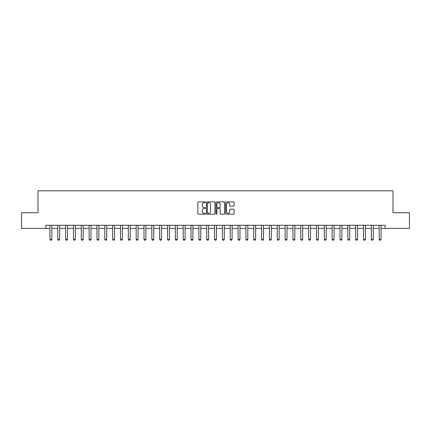 <?xml version="1.0" encoding="UTF-8"?>
<svg xmlns="http://www.w3.org/2000/svg" width="431" height="431" viewBox="0 0 431 431"><rect width="100%" height="100%" fill="white"/><g stroke="black" fill="none" stroke-linecap="round" stroke-linejoin="round"><path stroke-width="0.65" d="M205.463 202.311A0.431 0.431 0 0 0 205.032 201.88L198.492 201.88A0.614 0.614 0 0 0 197.877 202.495L197.877 213.577A0.614 0.614 0 0 0 198.492 214.191L205.032 214.191A0.431 0.431 0 0 0 205.463 213.76A0.431 0.431 0 0 0 205.032 213.329L204.186 213.329A1.972 1.972 0 0 1 202.22 211.362L202.22 210.436A1.972 1.972 0 0 1 204.186 208.469L205.032 208.469A0.431 0.431 0 0 0 205.463 208.038A0.431 0.431 0 0 0 205.032 207.607L204.186 207.607A1.972 1.972 0 0 1 202.22 205.635L202.22 204.714A1.972 1.972 0 0 1 204.186 202.742L205.032 202.742A0.431 0.431 0 0 0 205.463 202.311M233.489 206.223A0.614 0.614 0 0 0 234.108 205.603L234.108 202.495A0.614 0.614 0 0 0 233.489 201.88L226.227 201.88A0.614 0.614 0 0 0 225.612 202.495L225.612 213.577A0.614 0.614 0 0 0 226.227 214.191L233.489 214.191A0.614 0.614 0 0 0 234.108 213.577L234.108 209.822A0.614 0.614 0 0 0 233.489 209.207L230.38 209.207A0.614 0.614 0 0 0 229.766 209.822L229.766 211.686A1.649 1.649 0 0 1 228.118 213.329A1.649 1.649 0 0 1 226.474 211.686L226.474 204.391A1.649 1.649 0 0 1 228.118 202.742A1.649 1.649 0 0 1 229.766 204.391L229.766 205.603A0.614 0.614 0 0 0 230.38 206.223L233.489 206.223M45.853 228.419L21.55 228.419L21.55 212.742L38.014 212.742L38.014 190.788L392.986 190.788L392.986 212.742L409.45 212.742L409.45 228.419L385.147 228.419L385.147 225.284L45.853 225.284L45.853 228.419L49.931 228.419M214.961 202.495A0.614 0.614 0 0 0 214.347 201.88L207.079 201.88A0.614 0.614 0 0 0 206.465 202.495L206.465 213.577A0.614 0.614 0 0 0 207.079 214.191L214.347 214.191A0.614 0.614 0 0 0 214.961 213.577L214.961 202.495M216.653 201.88L223.921 201.88A0.614 0.614 0 0 1 224.535 202.495L224.535 213.577A0.614 0.614 0 0 1 223.921 214.191L220.812 214.191A0.614 0.614 0 0 1 220.193 213.577L220.193 209.083A0.614 0.614 0 0 0 219.578 208.469L217.515 208.469A0.614 0.614 0 0 0 216.901 209.083L216.901 213.76A0.431 0.431 0 0 1 216.47 214.191A0.431 0.431 0 0 1 216.039 213.76L216.039 202.495A0.614 0.614 0 0 1 216.653 201.88M51.812 228.419L57.77 228.419M59.65 228.419L65.609 228.419M67.489 228.419L73.448 228.419M75.328 228.419L81.287 228.419M83.167 228.419L89.125 228.419M91.006 228.419L96.964 228.419M98.85 228.419L104.808 228.419M106.689 228.419L112.647 228.419M114.527 228.419L120.486 228.419M122.366 228.419L128.325 228.419M130.205 228.419L136.164 228.419M138.044 228.419L144.002 228.419M145.883 228.419L151.841 228.419M153.727 228.419L159.68 228.419M161.566 228.419L167.524 228.419M169.405 228.419L175.363 228.419M177.243 228.419L183.202 228.419M185.082 228.419L191.041 228.419M192.921 228.419L198.88 228.419M200.76 228.419L206.718 228.419M208.599 228.419L214.557 228.419M216.443 228.419L222.401 228.419M224.282 228.419L230.24 228.419M232.12 228.419L238.079 228.419M239.959 228.419L245.918 228.419M247.798 228.419L253.757 228.419M255.637 228.419L261.595 228.419M263.476 228.419L269.434 228.419M271.32 228.419L277.273 228.419M279.159 228.419L285.117 228.419M286.998 228.419L292.956 228.419M294.836 228.419L300.795 228.419M302.675 228.419L308.634 228.419M310.514 228.419L316.473 228.419M318.353 228.419L324.311 228.419M326.192 228.419L332.15 228.419M334.036 228.419L339.994 228.419M341.875 228.419L347.833 228.419M349.713 228.419L355.672 228.419M357.552 228.419L363.511 228.419M365.391 228.419L371.35 228.419M373.23 228.419L379.188 228.419M381.069 228.419L385.147 228.419M207.758 202.742A0.431 0.431 0 0 0 207.327 203.173L207.327 212.898A0.431 0.431 0 0 0 207.758 213.329L208.652 213.329A1.972 1.972 0 0 0 210.619 211.362L210.619 204.714A1.972 1.972 0 0 0 208.652 202.742L207.758 202.742M220.193 204.418A1.649 1.649 0 0 0 218.549 202.775A1.649 1.649 0 0 0 216.901 204.418L216.901 206.988A0.614 0.614 0 0 0 217.515 207.607L219.578 207.607A0.614 0.614 0 0 0 220.193 206.988L220.193 204.418M51.882 225.284L51.839 225.408A0.625 0.625 0 0 0 51.812 225.596L51.812 239.394L51.343 240.212L50.4 240.212L49.931 239.394L49.931 225.596A0.625 0.625 0 0 0 49.899 225.408L49.861 225.284M49.931 239.394L51.812 239.394M59.72 225.284L59.677 225.408A0.625 0.625 0 0 0 59.65 225.596L59.65 239.394L59.182 240.212L58.239 240.212L57.77 239.394L57.77 225.596A0.625 0.625 0 0 0 57.738 225.408L57.7 225.284M57.77 239.394L59.65 239.394M67.559 225.284L67.522 225.408A0.625 0.625 0 0 0 67.489 225.596L67.489 239.394L67.02 240.212L66.078 240.212L65.609 239.394L65.609 225.596A0.625 0.625 0 0 0 65.577 225.408L65.539 225.284M65.609 239.394L67.489 239.394M75.398 225.284L75.36 225.408A0.625 0.625 0 0 0 75.328 225.596L75.328 239.394L74.859 240.212L73.916 240.212L73.448 239.394L73.448 225.596A0.625 0.625 0 0 0 73.421 225.408L73.378 225.284M73.448 239.394L75.328 239.394M83.237 225.284L83.199 225.408A0.625 0.625 0 0 0 83.167 225.596L83.167 239.394L82.698 240.212L81.755 240.212L81.287 239.394L81.287 225.596A0.625 0.625 0 0 0 81.26 225.408L81.217 225.284M81.287 239.394L83.167 239.394M91.076 225.284L91.038 225.408A0.625 0.625 0 0 0 91.006 225.596L91.006 239.394L90.537 240.212L89.6 240.212L89.125 239.394L89.125 225.596A0.625 0.625 0 0 0 89.098 225.408L89.055 225.284M89.125 239.394L91.006 239.394M98.914 225.284L98.877 225.408A0.625 0.625 0 0 0 98.85 225.596L98.85 239.394L98.376 240.212L97.438 240.212L96.964 239.394L96.964 225.596A0.625 0.625 0 0 0 96.937 225.408L96.9 225.284M96.964 239.394L98.85 239.394M106.759 225.284L106.716 225.408A0.625 0.625 0 0 0 106.689 225.596L106.689 239.394L106.215 240.212L105.277 240.212L104.808 239.394L104.808 225.596A0.625 0.625 0 0 0 104.776 225.408L104.738 225.284M104.808 239.394L106.689 239.394M114.598 225.284L114.554 225.408A0.625 0.625 0 0 0 114.527 225.596L114.527 239.394L114.059 240.212L113.116 240.212L112.647 239.394L112.647 225.596A0.625 0.625 0 0 0 112.615 225.408L112.577 225.284M112.647 239.394L114.527 239.394M122.436 225.284L122.393 225.408A0.625 0.625 0 0 0 122.366 225.596L122.366 239.394L121.898 240.212L120.955 240.212L120.486 239.394L120.486 225.596A0.625 0.625 0 0 0 120.454 225.408L120.416 225.284M120.486 239.394L122.366 239.394M130.275 225.284L130.237 225.408A0.625 0.625 0 0 0 130.205 225.596L130.205 239.394L129.736 240.212L128.794 240.212L128.325 239.394L128.325 225.596A0.625 0.625 0 0 0 128.293 225.408L128.255 225.284M128.325 239.394L130.205 239.394M138.114 225.284L138.076 225.408A0.625 0.625 0 0 0 138.044 225.596L138.044 239.394L137.575 240.212L136.632 240.212L136.164 239.394L136.164 225.596A0.625 0.625 0 0 0 136.137 225.408L136.094 225.284M136.164 239.394L138.044 239.394M145.953 225.284L145.915 225.408A0.625 0.625 0 0 0 145.883 225.596L145.883 239.394L145.414 240.212L144.471 240.212L144.002 239.394L144.002 225.596A0.625 0.625 0 0 0 143.976 225.408L143.932 225.284M144.002 239.394L145.883 239.394M153.792 225.284L153.754 225.408A0.625 0.625 0 0 0 153.727 225.596L153.727 239.394L153.253 240.212L152.315 240.212L151.841 239.394L151.841 225.596A0.625 0.625 0 0 0 151.814 225.408L151.777 225.284M151.841 239.394L153.727 239.394M161.63 225.284L161.593 225.408A0.625 0.625 0 0 0 161.566 225.596L161.566 239.394L161.092 240.212L160.154 240.212L159.68 239.394L159.68 225.596A0.625 0.625 0 0 0 159.653 225.408L159.615 225.284M159.68 239.394L161.566 239.394M169.475 225.284L169.431 225.408A0.625 0.625 0 0 0 169.405 225.596L169.405 239.394L168.936 240.212L167.993 240.212L167.524 239.394L167.524 225.596A0.625 0.625 0 0 0 167.492 225.408L167.454 225.284M167.524 239.394L169.405 239.394M177.313 225.284L177.27 225.408A0.625 0.625 0 0 0 177.243 225.596L177.243 239.394L176.775 240.212L175.832 240.212L175.363 239.394L175.363 225.596A0.625 0.625 0 0 0 175.331 225.408L175.293 225.284M175.363 239.394L177.243 239.394M185.152 225.284L185.114 225.408A0.625 0.625 0 0 0 185.082 225.596L185.082 239.394L184.613 240.212L183.671 240.212L183.202 239.394L183.202 225.596A0.625 0.625 0 0 0 183.17 225.408L183.132 225.284M183.202 239.394L185.082 239.394M192.991 225.284L192.953 225.408A0.625 0.625 0 0 0 192.921 225.596L192.921 239.394L192.452 240.212L191.509 240.212L191.041 239.394L191.041 225.596A0.625 0.625 0 0 0 191.014 225.408L190.971 225.284M191.041 239.394L192.921 239.394M200.83 225.284L200.792 225.408A0.625 0.625 0 0 0 200.76 225.596L200.76 239.394L200.291 240.212L199.348 240.212L198.88 239.394L198.88 225.596A0.625 0.625 0 0 0 198.853 225.408L198.81 225.284M198.88 239.394L200.76 239.394M208.669 225.284L208.631 225.408A0.625 0.625 0 0 0 208.599 225.596L208.599 239.394L208.13 240.212L207.192 240.212L206.718 239.394L206.718 225.596A0.625 0.625 0 0 0 206.691 225.408L206.648 225.284M206.718 239.394L208.599 239.394M216.507 225.284L216.47 225.408A0.625 0.625 0 0 0 216.443 225.596L216.443 239.394L215.969 240.212L215.031 240.212L214.557 239.394L214.557 225.596A0.625 0.625 0 0 0 214.53 225.408L214.493 225.284M214.557 239.394L216.443 239.394M224.352 225.284L224.309 225.408A0.625 0.625 0 0 0 224.282 225.596L224.282 239.394L223.808 240.212L222.87 240.212L222.401 239.394L222.401 225.596A0.625 0.625 0 0 0 222.369 225.408L222.331 225.284M222.401 239.394L224.282 239.394M232.19 225.284L232.147 225.408A0.625 0.625 0 0 0 232.12 225.596L232.12 239.394L231.652 240.212L230.709 240.212L230.24 239.394L230.24 225.596A0.625 0.625 0 0 0 230.208 225.408L230.17 225.284M230.24 239.394L232.12 239.394M240.029 225.284L239.986 225.408A0.625 0.625 0 0 0 239.959 225.596L239.959 239.394L239.491 240.212L238.548 240.212L238.079 239.394L238.079 225.596A0.625 0.625 0 0 0 238.047 225.408L238.009 225.284M238.079 239.394L239.959 239.394M247.868 225.284L247.83 225.408A0.625 0.625 0 0 0 247.798 225.596L247.798 239.394L247.329 240.212L246.387 240.212L245.918 239.394L245.918 225.596A0.625 0.625 0 0 0 245.885 225.408L245.848 225.284M245.918 239.394L247.798 239.394M255.707 225.284L255.669 225.408A0.625 0.625 0 0 0 255.637 225.596L255.637 239.394L255.168 240.212L254.225 240.212L253.757 239.394L253.757 225.596A0.625 0.625 0 0 0 253.73 225.408L253.687 225.284M253.757 239.394L255.637 239.394M263.546 225.284L263.508 225.408A0.625 0.625 0 0 0 263.476 225.596L263.476 239.394L263.007 240.212L262.064 240.212L261.595 239.394L261.595 225.596A0.625 0.625 0 0 0 261.569 225.408L261.525 225.284M261.595 239.394L263.476 239.394M271.385 225.284L271.347 225.408A0.625 0.625 0 0 0 271.32 225.596L271.32 239.394L270.846 240.212L269.908 240.212L269.434 239.394L269.434 225.596A0.625 0.625 0 0 0 269.407 225.408L269.37 225.284M269.434 239.394L271.32 239.394M279.223 225.284L279.186 225.408A0.625 0.625 0 0 0 279.159 225.596L279.159 239.394L278.685 240.212L277.747 240.212L277.273 239.394L277.273 225.596A0.625 0.625 0 0 0 277.246 225.408L277.208 225.284M277.273 239.394L279.159 239.394M287.068 225.284L287.024 225.408A0.625 0.625 0 0 0 286.998 225.596L286.998 239.394L286.529 240.212L285.586 240.212L285.117 239.394L285.117 225.596A0.625 0.625 0 0 0 285.085 225.408L285.047 225.284M285.117 239.394L286.998 239.394M294.906 225.284L294.863 225.408A0.625 0.625 0 0 0 294.836 225.596L294.836 239.394L294.368 240.212L293.425 240.212L292.956 239.394L292.956 225.596A0.625 0.625 0 0 0 292.924 225.408L292.886 225.284M292.956 239.394L294.836 239.394M302.745 225.284L302.707 225.408A0.625 0.625 0 0 0 302.675 225.596L302.675 239.394L302.206 240.212L301.264 240.212L300.795 239.394L300.795 225.596A0.625 0.625 0 0 0 300.763 225.408L300.725 225.284M300.795 239.394L302.675 239.394M310.584 225.284L310.546 225.408A0.625 0.625 0 0 0 310.514 225.596L310.514 239.394L310.045 240.212L309.102 240.212L308.634 239.394L308.634 225.596A0.625 0.625 0 0 0 308.607 225.408L308.564 225.284M308.634 239.394L310.514 239.394M318.423 225.284L318.385 225.408A0.625 0.625 0 0 0 318.353 225.596L318.353 239.394L317.884 240.212L316.941 240.212L316.473 239.394L316.473 225.596A0.625 0.625 0 0 0 316.446 225.408L316.402 225.284M316.473 239.394L318.353 239.394M326.262 225.284L326.224 225.408A0.625 0.625 0 0 0 326.192 225.596L326.192 239.394L325.723 240.212L324.785 240.212L324.311 239.394L324.311 225.596A0.625 0.625 0 0 0 324.284 225.408L324.241 225.284M324.311 239.394L326.192 239.394M334.1 225.284L334.063 225.408A0.625 0.625 0 0 0 334.036 225.596L334.036 239.394L333.562 240.212L332.624 240.212L332.15 239.394L332.15 225.596A0.625 0.625 0 0 0 332.123 225.408L332.085 225.284M332.15 239.394L334.036 239.394M341.945 225.284L341.902 225.408A0.625 0.625 0 0 0 341.875 225.596L341.875 239.394L341.4 240.212L340.463 240.212L339.994 239.394L339.994 225.596A0.625 0.625 0 0 0 339.962 225.408L339.924 225.284M339.994 239.394L341.875 239.394M349.783 225.284L349.74 225.408A0.625 0.625 0 0 0 349.713 225.596L349.713 239.394L349.245 240.212L348.302 240.212L347.833 239.394L347.833 225.596A0.625 0.625 0 0 0 347.801 225.408L347.763 225.284M347.833 239.394L349.713 239.394M357.622 225.284L357.579 225.408A0.625 0.625 0 0 0 357.552 225.596L357.552 239.394L357.083 240.212L356.141 240.212L355.672 239.394L355.672 225.596A0.625 0.625 0 0 0 355.64 225.408L355.602 225.284M355.672 239.394L357.552 239.394M365.461 225.284L365.423 225.408A0.625 0.625 0 0 0 365.391 225.596L365.391 239.394L364.922 240.212L363.979 240.212L363.511 239.394L363.511 225.596A0.625 0.625 0 0 0 363.478 225.408L363.441 225.284M363.511 239.394L365.391 239.394M373.3 225.284L373.262 225.408A0.625 0.625 0 0 0 373.23 225.596L373.23 239.394L372.761 240.212L371.818 240.212L371.35 239.394L371.35 225.596A0.625 0.625 0 0 0 371.323 225.408L371.28 225.284M371.35 239.394L373.23 239.394M381.139 225.284L381.101 225.408A0.625 0.625 0 0 0 381.069 225.596L381.069 239.394L380.6 240.212L379.657 240.212L379.188 239.394L379.188 225.596A0.625 0.625 0 0 0 379.161 225.408L379.118 225.284M379.188 239.394L381.069 239.394"/></g></svg>
